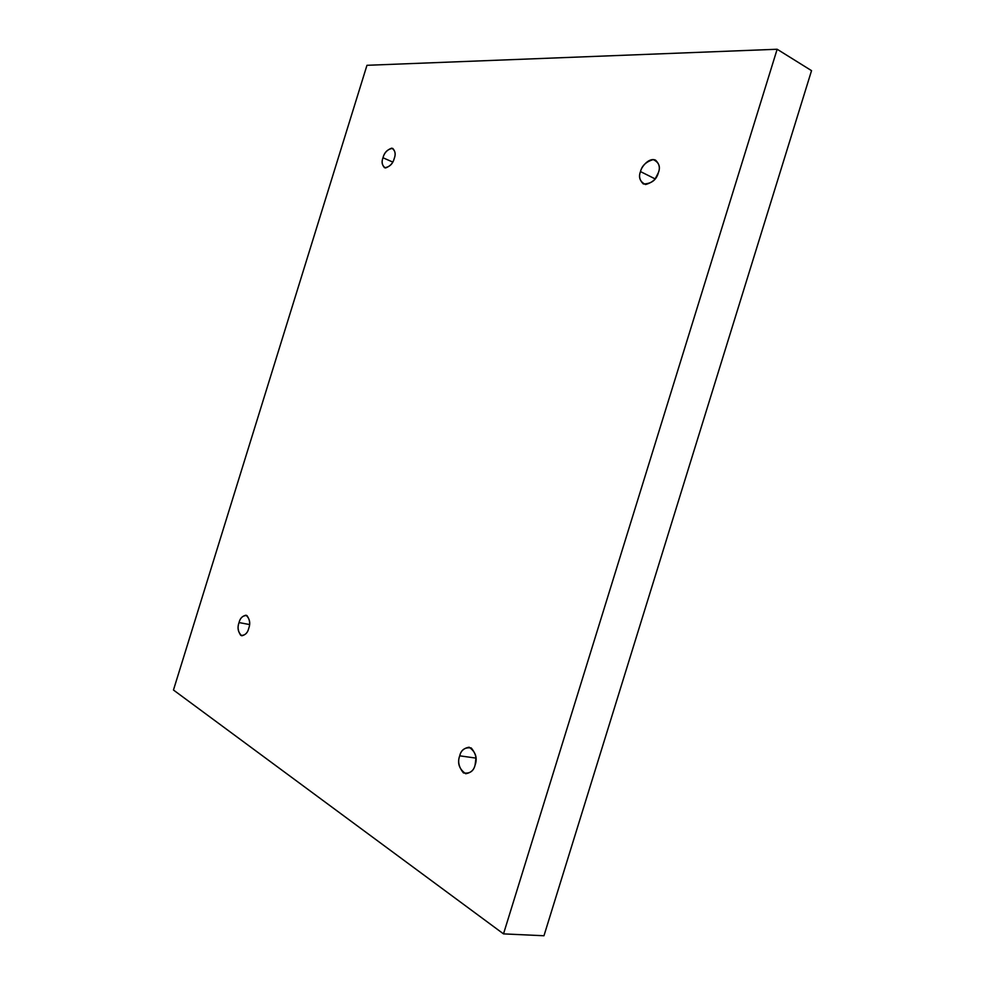 <?xml version="1.0" encoding="UTF-8"?>
<svg xmlns="http://www.w3.org/2000/svg" width="985" height="985" viewBox="0 0 985 985"><rect width="100%" height="100%" fill="white"/><g stroke="black" fill="none" stroke-linecap="round" stroke-linejoin="round"><path stroke-width="1.48" d="M248.725 628.418C250.658 623.012 249.747 618.605 246.004 615.194C242.31 616.019 239.995 618.481 239.035 622.569L249.513 624.539L239.035 622.569C240.229 617.78 242.852 615.44 246.927 615.551C249.821 619.565 250.424 623.85 248.725 628.418C247.506 633.257 244.859 635.584 240.783 635.399C237.939 631.323 237.348 627.051 239.035 622.569C237.102 627.962 238.013 632.37 241.793 635.793C245.45 634.956 247.764 632.493 248.725 628.418M475.065 765.099C477.651 757.847 475.669 751.875 469.131 747.196C463.873 748.12 460.746 751.001 459.724 755.827L475.964 758.105L459.724 755.827C461.128 749.77 464.957 747.135 471.199 747.935C475.989 753.673 477.282 759.398 475.065 765.099C473.6 771.255 469.746 773.865 463.467 772.929C458.776 767.118 457.52 761.417 459.724 755.827C457.114 763.092 459.108 769.063 465.733 773.742C470.916 772.794 474.031 769.913 475.065 765.099M658.411 172.547C660.27 168.016 659.334 163.892 655.616 160.186C648.906 157.021 641.05 167.401 640.509 171.587L655.148 178.901L640.509 171.587C641.838 165.739 646.086 161.737 653.252 159.582C658.965 162.328 660.676 166.65 658.411 172.547C657.02 178.494 652.723 182.496 645.532 184.54C639.918 181.696 638.243 177.374 640.509 171.587C638.625 176.13 639.585 180.255 643.365 183.973C651.417 183.813 656.441 180.009 658.411 172.547M655.21 178.827L658.349 172.72L655.21 178.827M394.283 158.363C395.798 154.473 395.281 151.148 392.744 148.39C387.684 149.08 384.433 152.207 382.98 157.76L392.732 162.057L382.98 157.76C384.125 153.118 387.019 149.905 391.673 148.144C395.145 150.274 396.019 153.685 394.283 158.363C393.113 163.079 390.195 166.28 385.529 167.979C382.106 165.788 381.257 162.377 382.98 157.76C381.466 161.663 381.983 164.987 384.556 167.745C389.58 167.044 392.83 163.929 394.283 158.363M503.507 933.879L173.458 690.017L366.962 65.305L777.153 49.25L811.541 70.649L777.153 49.25L503.507 933.879L543.966 935.75L503.507 933.879L777.153 49.25L366.962 65.305L173.458 690.017L503.507 933.879M543.966 935.75L811.541 70.649L543.966 935.75M475.09 765.025L475.964 758.105L475.09 765.025"/></g></svg>

